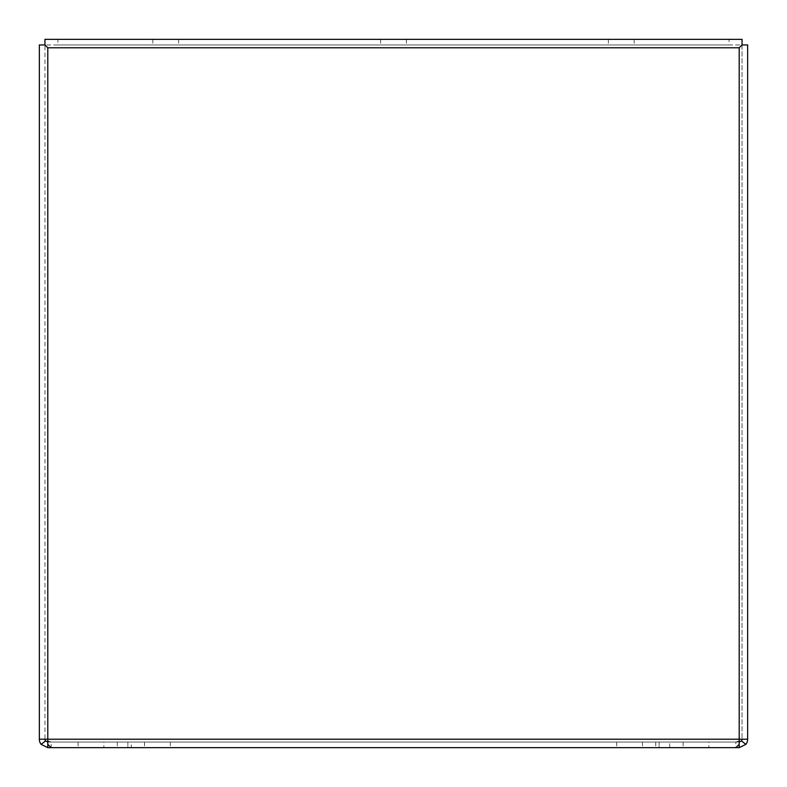 <?xml version="1.0" encoding="UTF-8"?>
<svg xmlns="http://www.w3.org/2000/svg" width="787" height="787" viewBox="0 0 787 787"><rect width="100%" height="100%" fill="white"/><g stroke="black" fill="none" stroke-linecap="round" stroke-linejoin="round"><path stroke-width="0.59" stroke-dasharray="3.94 2.95" d="M157.4 747.65L144.503 747.65L157.4 747.65M157.4 742.043L144.503 742.043L157.4 742.043M629.6 747.65L616.703 747.65L629.6 747.65M629.6 742.043L616.703 742.043L629.6 742.043M165.723 44.957L152.826 44.957L165.723 44.957M165.723 39.35L152.826 39.35L165.723 39.35M621.277 44.957L608.381 44.957L621.277 44.957M621.277 39.35L608.381 39.35L621.277 39.35M393.5 44.957L380.603 44.957L393.5 44.957M393.5 39.35L380.603 39.35L393.5 39.35M103.894 742.043L78.1 742.043L103.894 742.043L103.894 747.65L78.1 747.65L103.894 747.65M78.1 742.043L78.1 747.65M708.9 742.043L683.106 742.043L708.9 742.043L708.9 747.65L683.106 747.65L708.9 747.65M683.106 742.043L683.106 747.65M47.791 744.354L47.791 739.209L739.209 739.209L739.209 744.354M47.791 740.941L51.185 742.043L735.815 742.043L739.209 740.941M41.101 744.354A8.441 8.441 0 0 1 39.35 739.209L39.35 44.957L44.957 44.957L44.957 39.35L57.943 39.35L57.943 44.957L44.957 44.957L44.957 739.209L47.791 739.209L47.791 47.791L44.957 44.957L47.791 47.791L739.209 47.791L742.043 44.957L44.957 44.957L44.957 739.209L39.35 739.209L44.957 739.209A2.833 2.833 0 0 0 45.548 740.941L47.791 742.043L127.888 742.043L47.791 742.043L47.791 747.65L41.101 744.354L45.548 740.941M745.899 744.354A8.441 8.441 0 0 0 747.65 739.209L747.65 44.957L742.043 44.957L739.209 47.791L739.209 739.209L742.043 739.209L742.043 44.957L729.057 44.957L729.057 39.35L742.043 39.35L742.043 739.209L747.65 739.209L742.043 739.209A2.833 2.833 0 0 1 741.452 740.941L739.209 742.043L659.112 742.043L739.209 742.043L739.209 747.65L745.899 744.354L741.452 740.941M655.719 742.043L655.719 747.65L735.815 747.65L735.815 742.043L51.185 742.043L51.185 747.65L127.888 747.65L127.888 742.043L127.888 747.65L47.791 747.65M57.943 44.957L729.057 44.957M655.719 747.65L131.281 747.65L131.281 742.043M131.281 747.65L51.185 747.65M57.943 39.35L729.057 39.35M739.209 747.65L659.112 747.65L659.112 742.043L659.112 747.65M117.293 742.043L117.293 747.65M669.707 747.65L669.707 742.043M144.503 742.043L144.503 747.65M616.703 742.043L616.703 747.65M152.826 39.35L152.826 44.957M608.381 39.35L608.381 44.957M380.603 39.35L380.603 44.957M170.297 742.043L170.297 747.65M642.497 742.043L642.497 747.65M178.619 39.35L178.619 44.957M634.174 39.35L634.174 44.957M406.397 39.35L406.397 44.957"/><path stroke-width="1.18" d="M739.209 744.354L735.815 747.65L51.185 747.65L47.791 744.354L47.791 47.791L44.957 44.957L39.35 44.957L39.35 739.209L747.65 739.209L747.65 44.957L742.043 44.957L742.043 39.35L44.957 39.35L44.957 44.957L47.791 47.791L739.209 47.791L742.043 44.957L739.209 47.791L739.209 744.354M45.548 740.941L41.101 744.354L47.791 747.65L47.791 742.043L45.548 740.941A2.833 2.833 0 0 1 44.957 739.209M41.101 744.354A8.441 8.441 0 0 1 39.35 739.209M742.043 739.209A2.833 2.833 0 0 1 741.452 740.941L739.209 742.043L739.209 747.65L745.899 744.354L741.452 740.941M747.65 739.209A8.441 8.441 0 0 1 745.899 744.354M47.791 747.65L51.185 747.65M659.112 747.65L739.209 747.65"/></g></svg>
